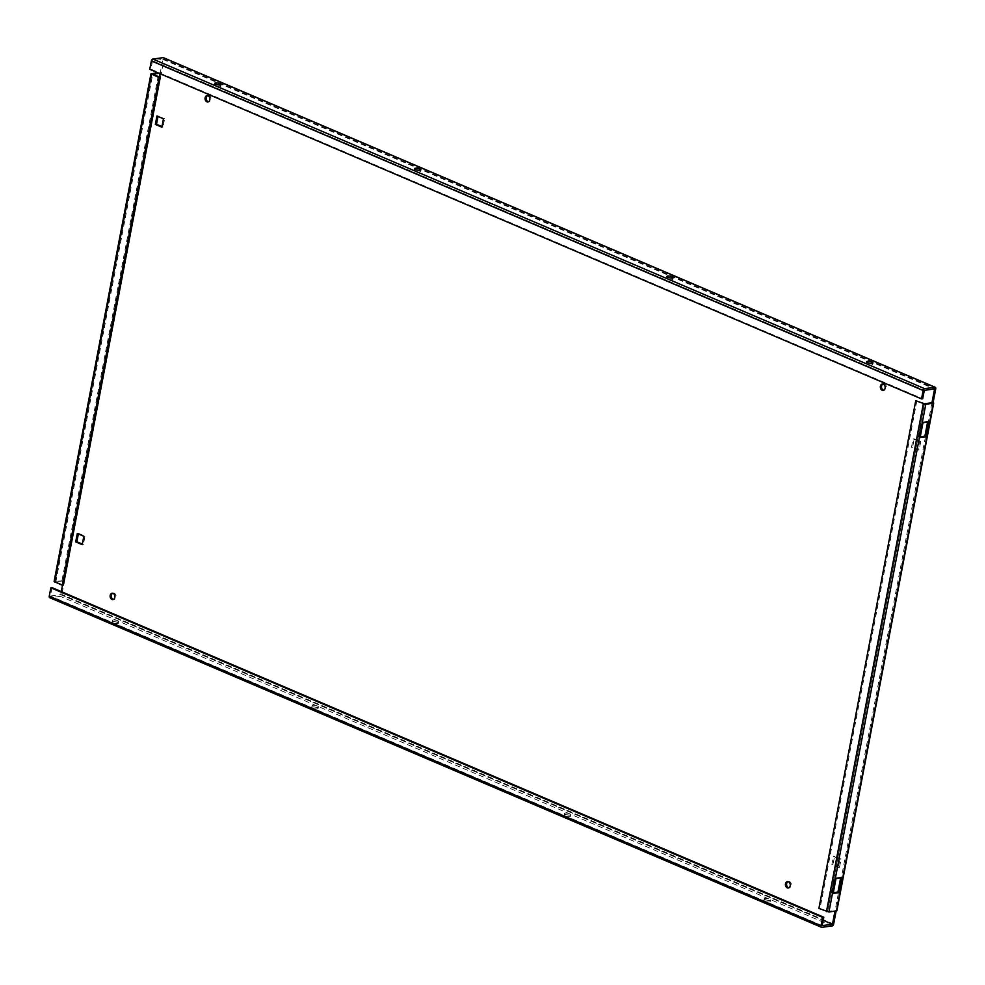 <?xml version="1.0" encoding="UTF-8"?>
<svg xmlns="http://www.w3.org/2000/svg" width="985" height="985" viewBox="0 0 985 985"><rect width="100%" height="100%" fill="white"/><g stroke="black" fill="none" stroke-linecap="round" stroke-linejoin="round"><path stroke-width="0.74" stroke-dasharray="4.92 3.69" d="M788 881.649A3.201 2.401 82.3 0 1 788.566 881.476A3.201 2.401 82.3 0 1 791.349 885.65A3.201 2.401 82.3 0 1 789.428 887.817A3.201 2.401 82.3 0 1 788.825 887.805M112.696 593.253A3.201 2.401 82.3 0 1 113.275 593.068A3.201 2.401 82.3 0 1 116.045 597.242A3.201 2.401 82.3 0 1 114.137 599.422A3.201 2.401 82.3 0 1 113.534 599.397M207.626 95.644A3.201 2.401 82.3 0 1 208.192 95.471A3.201 2.401 82.3 0 1 210.975 99.645A3.201 2.401 82.3 0 1 209.054 101.812A3.201 2.401 82.3 0 1 208.463 101.8M882.917 384.039A3.201 2.401 82.3 0 1 883.483 383.867A3.201 2.401 82.3 0 1 886.266 388.041A3.201 2.401 82.3 0 1 884.345 390.22A3.201 2.401 82.3 0 1 883.754 390.195M417.049 170.011A3.201 0.862 10.8 0 0 414.217 170.343A3.201 0.862 10.8 0 0 415.264 171.23A3.201 0.862 10.8 0 0 418.576 171.981A3.201 0.862 10.8 0 0 420.509 171.55A3.201 0.862 10.8 0 0 419.462 170.664A3.201 0.862 10.8 0 0 418.009 170.196M317.355 705.974A3.201 0.862 -169.2 0 1 318.401 706.861A3.201 0.862 -169.2 0 1 316.456 707.292A3.201 0.862 -169.2 0 1 313.144 706.553A3.201 0.862 -169.2 0 1 312.097 705.666A3.201 0.862 -169.2 0 1 314.043 705.235A3.201 0.862 -169.2 0 1 317.355 705.974M317.035 707.661A3.201 0.862 -169.2 0 1 318.069 708.547A3.201 0.862 -169.2 0 1 316.136 708.978A3.201 0.862 -169.2 0 1 312.824 708.227A3.201 0.862 -169.2 0 1 311.777 707.341A3.201 0.862 -169.2 0 1 313.723 706.922A3.201 0.862 -169.2 0 1 317.035 707.661M117.634 620.685A3.201 0.862 -169.2 0 1 118.68 621.572A3.201 0.862 -169.2 0 1 116.735 621.991A3.201 0.862 -169.2 0 1 113.423 621.252A3.201 0.862 -169.2 0 1 112.376 620.365A3.201 0.862 -169.2 0 1 114.322 619.934A3.201 0.862 -169.2 0 1 117.634 620.685M117.313 622.36A3.201 0.862 -169.2 0 1 118.36 623.246A3.201 0.862 -169.2 0 1 116.415 623.677A3.201 0.862 -169.2 0 1 113.103 622.939A3.201 0.862 -169.2 0 1 112.056 622.052A3.201 0.862 -169.2 0 1 114.001 621.621A3.201 0.862 -169.2 0 1 117.313 622.36M217.328 84.722A3.201 0.862 10.8 0 0 214.496 85.055A3.201 0.862 10.8 0 0 215.543 85.941A3.201 0.862 10.8 0 0 218.855 86.68A3.201 0.862 10.8 0 0 220.788 86.249A3.201 0.862 10.8 0 0 219.753 85.375A3.201 0.862 10.8 0 0 218.288 84.907M670.391 277.992A3.201 0.862 -169.2 0 1 671.856 278.447A3.201 0.862 -169.2 0 1 672.903 279.334A3.201 0.862 -169.2 0 1 670.957 279.765A3.201 0.862 -169.2 0 1 667.645 279.026A3.201 0.862 -169.2 0 1 666.599 278.139A3.201 0.862 -169.2 0 1 669.431 277.807M565.538 814.336A3.201 0.862 10.8 0 0 568.85 815.075A3.201 0.862 10.8 0 0 570.783 814.657A3.201 0.862 10.8 0 0 569.736 813.77A3.201 0.862 10.8 0 0 566.424 813.019A3.201 0.862 10.8 0 0 564.491 813.45A3.201 0.862 10.8 0 0 565.538 814.336M565.205 816.023A3.201 0.862 10.8 0 0 568.53 816.762A3.201 0.862 10.8 0 0 570.463 816.331A3.201 0.862 10.8 0 0 569.416 815.445A3.201 0.862 10.8 0 0 566.104 814.706A3.201 0.862 10.8 0 0 564.171 815.137A3.201 0.862 10.8 0 0 565.205 816.023M765.246 899.625A3.201 0.862 10.8 0 0 768.571 900.376A3.201 0.862 10.8 0 0 770.504 899.945A3.201 0.862 10.8 0 0 769.457 899.059A3.201 0.862 10.8 0 0 766.145 898.32A3.201 0.862 10.8 0 0 764.212 898.751A3.201 0.862 10.8 0 0 765.246 899.625M764.926 901.312A3.201 0.862 10.8 0 0 768.238 902.051A3.201 0.862 10.8 0 0 770.184 901.632A3.201 0.862 10.8 0 0 769.137 900.746A3.201 0.862 10.8 0 0 765.825 900.007A3.201 0.862 10.8 0 0 763.892 900.425A3.201 0.862 10.8 0 0 764.926 901.312M870.112 363.28A3.201 0.862 -169.2 0 1 871.577 363.748A3.201 0.862 -169.2 0 1 872.624 364.635A3.201 0.862 -169.2 0 1 870.678 365.066A3.201 0.862 -169.2 0 1 867.366 364.315A3.201 0.862 -169.2 0 1 866.32 363.428A3.201 0.862 -169.2 0 1 869.152 363.096M821.859 927.341L50.1 597.735L60.38 596.344A1.785 1.083 -66.9 0 0 61.87 594.497L163.99 59.198L935.75 388.792M52.02 587.639L50.42 596.048L60.701 594.657L61.292 591.591M159.077 73.296L160.173 73.149L162.821 59.359L152.54 60.738L150.927 69.159L922.686 398.753M839.503 867.44L832.99 864.658L834.591 856.236L841.116 859.031L839.503 867.44L838.346 867.6L839.946 859.179L833.433 856.396L831.82 864.818L838.346 867.6M78.357 533.932L78.48 533.316L84.993 536.111L83.393 544.52L82.334 544.077M157.994 116.452L164.63 118.631L163.03 127.053L161.971 126.597M920.753 441.551L919.14 449.96L912.627 447.178L914.228 438.768L920.753 441.551L913.07 438.928L911.457 447.338L917.983 450.12L919.584 441.711M818.892 908.404L827.622 911.47L836.265 910.3L836.13 911.051M62.498 585.213L63.335 580.854L64.505 580.694L54.557 581.31L151.407 73.604M931.945 402.754L834.96 911.211M160.075 73.727L161.355 72.989L157.772 72.742M63.335 580.854L159.447 77.039L63.335 580.854L55.849 581.864L63.409 585.09M927.574 422.122L927.722 421.371L921.64 422.183L918.82 437.008L920.261 436.811M840.624 877.98L840.759 877.216L834.689 878.041L831.857 892.866L833.31 892.669M933.115 402.594L836.265 910.3L836.856 910.793M916.912 400.538L820.062 908.244M60.701 594.657L823.201 920.31L60.701 594.657M162.821 59.346L934.58 388.952M163.805 57.955A1.785 1.083 -66.9 0 1 163.99 59.198M149.757 69.319L150.927 69.159M917.983 450.12L919.14 449.96M913.07 438.928L914.228 438.768M911.457 447.338L912.627 447.178M156.947 116.008L158.117 115.848M163.461 118.791L164.63 118.631M161.86 127.2L163.03 127.053M77.31 533.476L78.48 533.316M82.223 544.68L83.393 544.52M83.823 536.259L84.993 536.111M831.82 864.818L832.99 864.658M839.946 859.179L841.116 859.031M833.433 856.396L834.591 856.236M831.857 892.866L833.162 893.42M840.759 877.216L842.064 877.783M834.689 878.041L835.982 878.608M927.722 421.371L929.027 421.925M921.64 422.183L922.945 422.75M918.82 437.008L920.125 437.562M832.14 925.937L60.38 596.344M822.179 925.654L50.42 596.048M152.54 60.738L924.299 390.343L152.527 60.75M833.642 924.09L61.87 594.497M62.018 580.3L158.868 72.594M55.849 581.864L152.712 74.171M924.484 403.764L827.634 911.47L924.472 403.764M788.259 887.978L789.428 887.817M112.967 599.582L114.137 599.422M207.884 101.972L209.054 101.812M883.176 390.38L884.345 390.22M420.509 171.55L420.829 169.863M318.069 708.547L318.401 706.861M118.36 623.246L118.68 621.572M220.788 86.249L221.108 84.575M672.903 279.334L673.223 277.659M570.463 816.331L570.783 814.657M770.184 901.632L770.504 899.945M872.624 364.635L872.944 362.948M866.32 363.428L866.64 361.754M763.892 900.425L764.212 898.751M564.171 815.137L564.491 813.45M666.599 278.139L666.931 276.453M214.496 85.055L214.816 83.368M112.056 622.052L112.376 620.365M311.777 707.341L312.097 705.666M414.217 170.343L414.537 168.669M882.326 384.027L883.483 383.867M207.022 95.631L208.192 95.471M112.105 593.229L113.275 593.068M787.397 881.624L788.566 881.476"/><path stroke-width="1.48" d="M788.825 887.805A3.201 2.401 82.3 0 1 786.646 883.643A3.201 2.401 82.3 0 1 788 881.649M785.476 883.804A3.201 2.401 -97.7 0 0 788.259 887.978A3.201 2.401 -97.7 0 0 790.179 885.811A3.201 2.401 -97.7 0 0 787.397 881.624A3.201 2.401 -97.7 0 0 785.476 883.804M113.534 599.397A3.201 2.401 82.3 0 1 111.354 595.248A3.201 2.401 82.3 0 1 112.696 593.253M110.185 595.408A3.201 2.401 -97.7 0 0 112.967 599.582A3.201 2.401 -97.7 0 0 114.876 597.402A3.201 2.401 -97.7 0 0 112.105 593.229A3.201 2.401 -97.7 0 0 110.185 595.408M208.463 101.8A3.201 2.401 82.3 0 1 206.284 97.638A3.201 2.401 82.3 0 1 207.626 95.644M205.114 97.798A3.201 2.401 -97.7 0 0 207.884 101.972A3.201 2.401 -97.7 0 0 209.805 99.805A3.201 2.401 -97.7 0 0 207.022 95.631A3.201 2.401 -97.7 0 0 205.114 97.798M883.754 390.195A3.201 2.401 82.3 0 1 881.575 386.046A3.201 2.401 82.3 0 1 882.917 384.039M880.405 386.194A3.201 2.401 -97.7 0 0 883.176 390.38A3.201 2.401 -97.7 0 0 885.096 388.201A3.201 2.401 -97.7 0 0 882.326 384.027A3.201 2.401 -97.7 0 0 880.405 386.194M419.795 168.977A3.201 0.862 -169.2 0 1 420.829 169.863A3.201 0.862 -169.2 0 1 418.896 170.294A3.201 0.862 -169.2 0 1 415.584 169.555A3.201 0.862 -169.2 0 1 414.537 168.669A3.201 0.862 -169.2 0 1 416.47 168.238A3.201 0.862 -169.2 0 1 419.795 168.977M220.074 83.688A3.201 0.862 -169.2 0 1 221.108 84.575A3.201 0.862 -169.2 0 1 219.175 84.993A3.201 0.862 -169.2 0 1 215.863 84.254A3.201 0.862 -169.2 0 1 214.816 83.368A3.201 0.862 -169.2 0 1 216.762 82.949A3.201 0.862 -169.2 0 1 220.074 83.688M667.965 277.339A3.201 0.862 10.8 0 0 671.278 278.078A3.201 0.862 10.8 0 0 673.223 277.659A3.201 0.862 10.8 0 0 672.176 276.773A3.201 0.862 10.8 0 0 668.864 276.022A3.201 0.862 10.8 0 0 666.931 276.453A3.201 0.862 10.8 0 0 667.965 277.339M867.687 362.64A3.201 0.862 10.8 0 0 870.999 363.379A3.201 0.862 10.8 0 0 872.944 362.948A3.201 0.862 10.8 0 0 871.897 362.061A3.201 0.862 10.8 0 0 868.585 361.323A3.201 0.862 10.8 0 0 866.64 361.754A3.201 0.862 10.8 0 0 867.687 362.64M836.13 911.051L833.642 924.09A1.785 1.083 113.1 0 1 832.14 925.937L821.859 927.341A1.785 1.083 113.1 0 1 821.49 927.291A1.785 1.083 113.1 0 1 821.01 925.801L822.623 917.392L823.78 917.232L52.02 587.639L50.851 587.799L49.25 596.208A1.785 1.083 -66.9 0 0 49.718 597.686L821.49 927.291M834.96 911.211L832.473 924.25L822.179 925.654L823.78 917.232M163.51 57.709A1.785 1.083 -66.9 0 0 163.141 57.659L152.86 59.063L924.62 388.656L934.9 387.265A1.785 1.083 113.1 0 1 935.282 387.314L163.51 57.709A1.785 1.083 -66.9 0 1 163.805 57.955M418.009 170.196A3.201 0.862 10.8 0 0 417.049 170.011M152.86 59.063A1.785 1.083 -66.9 0 0 151.358 60.91L149.757 69.319L921.517 398.913L922.686 398.753L924.299 390.343L934.58 388.952L931.945 402.754L933.115 402.594L935.75 388.792A1.785 1.083 113.1 0 0 935.282 387.314M869.152 363.096A3.201 0.862 -169.2 0 1 870.112 363.28M669.431 277.807A3.201 0.862 -169.2 0 1 670.391 277.992M218.288 84.907A3.201 0.862 10.8 0 0 217.328 84.722M82.334 544.077L76.867 541.738L78.357 533.932M161.971 126.597L156.504 124.258L157.994 116.452M75.697 541.898L82.223 544.68L83.823 536.259L77.31 533.476L75.697 541.898L76.867 541.738M156.947 116.008L155.334 124.418L161.86 127.2L163.461 118.791L156.947 116.008M61.292 591.591L62.498 585.213M157.772 72.742L150.951 73.826L54.101 581.532L62.24 585.25L159.09 77.544L160.26 77.396L152.7 74.158L159.077 73.296M933.706 403.087L925.777 404.318L828.927 912.024L836.856 910.793L933.706 403.087L933.115 402.594M931.945 402.754L924.484 403.764L915.742 400.698L818.892 908.404L828.927 912.024M929.027 421.925L922.945 422.75L920.125 437.562L926.195 436.737L929.027 421.925M839.245 892.595L842.064 877.783L835.982 878.608L833.162 893.42L839.245 892.595L837.939 892.041L840.624 877.98M920.261 436.811L924.89 436.183L927.574 422.122M833.31 892.669L837.939 892.041M915.742 400.698L925.777 404.318M150.951 73.826L159.09 77.544M62.24 585.25L63.409 585.09L160.26 77.396M832.46 924.262L823.201 920.298L832.46 924.262M924.62 388.656A1.785 1.083 113.1 0 0 923.13 390.503L921.517 398.913M822.623 917.392L50.851 587.799M155.334 124.418L156.504 124.258M924.89 436.183L926.195 436.737M163.141 57.659L934.9 387.265M160.062 73.715L159.435 77.039L160.075 73.727M933.251 403.308L836.4 911.014M923.302 403.924L826.452 911.63M54.692 582.024L151.542 74.318M151.358 60.91L923.13 390.503M821.01 925.801L49.25 596.208"/></g></svg>
